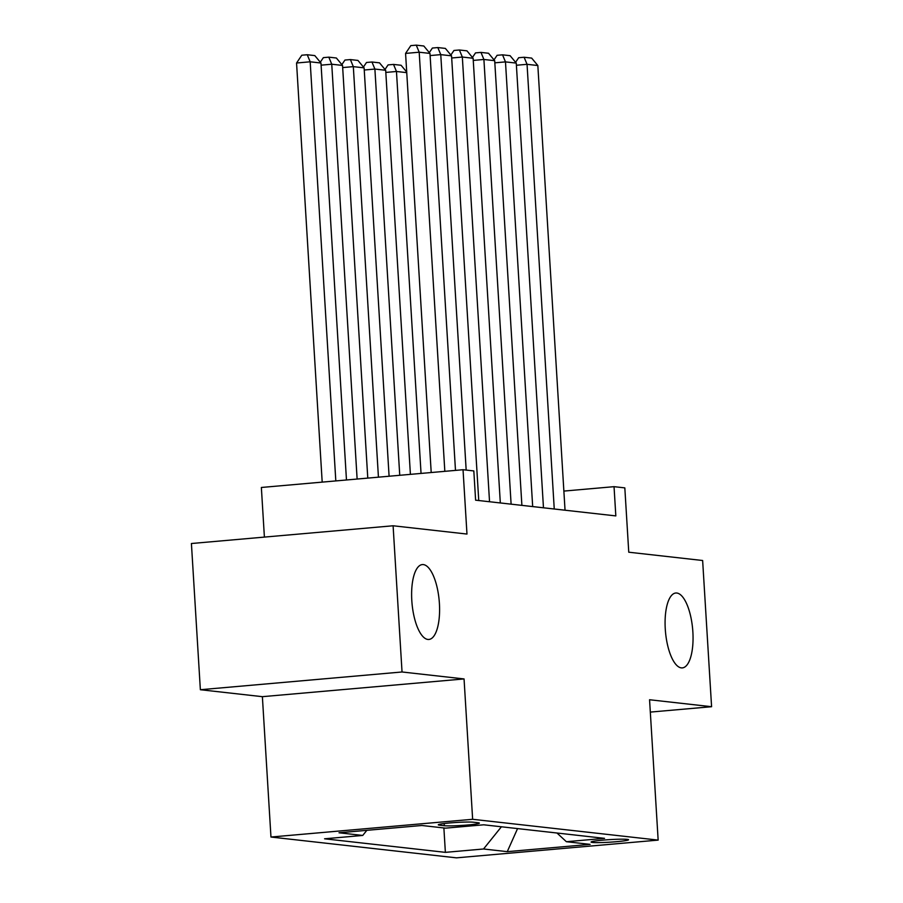 <?xml version="1.0" encoding="UTF-8"?>
<svg xmlns="http://www.w3.org/2000/svg" width="903" height="903" viewBox="0 0 903 903"><rect width="100%" height="100%" fill="white"/><g stroke="black" fill="none" stroke-linecap="round" stroke-linejoin="round"><path stroke-width="1.35" d="M665.263 628.906A37.587 13.658 -95 0 1 675.771 593.011A37.587 13.658 -95 0 1 692.872 632.01A37.587 13.658 -95 0 1 682.363 667.893A37.587 13.658 -95 0 1 665.263 628.906M411.802 600.472A37.587 13.658 -95 0 1 422.311 564.578A37.587 13.658 -95 0 1 439.411 603.565A37.587 13.658 -95 0 1 428.902 639.459A37.587 13.658 -95 0 1 411.802 600.472M627.269 839.372A18.794 1.287 176.5 0 0 606.274 839.858A18.794 1.287 176.5 0 0 591.07 842.047A18.794 1.287 176.5 0 0 592.379 842.443A18.794 1.287 176.5 0 0 613.374 841.946A18.794 1.287 176.5 0 0 628.578 839.756A18.794 1.287 176.5 0 0 627.269 839.372M270.968 837.036L456.478 857.85L658.152 840.106L472.641 819.292L270.968 837.036L262.378 696.676L464.052 678.932L402.038 671.979L200.364 689.723L262.378 696.676M200.364 689.723L191.413 543.516L393.098 525.772L466.975 534.057L463.036 469.729L261.362 487.473L264.398 537.093M650.318 712.095L711.587 706.71L702.636 560.503L628.759 552.207L624.82 487.88L614.04 486.672L563.867 491.085M402.038 671.979L393.098 525.772M463.036 469.729L473.827 470.937L475.61 500.183L615.823 515.906L614.04 486.672M439.558 825.184L444.299 825.714A18.207 1.242 176.5 0 0 464.639 825.24A18.207 1.242 176.5 0 0 479.369 823.118A18.207 1.242 176.5 0 0 478.093 822.746L473.353 822.215A18.207 1.242 176.5 0 0 453.013 822.689A18.207 1.242 176.5 0 0 438.282 824.811A18.207 1.242 176.5 0 0 439.558 825.184L439.501 824.281M556.97 833.006L566.384 841.709L604.536 838.345L483.737 824.8L445.585 828.153L421.859 825.489L339.009 832.78L362.735 835.444L324.572 838.797L445.371 852.353L483.534 848.989L501.413 826.776M566.384 841.709L590.11 844.361L507.26 851.653L483.534 848.989M464.052 678.932L472.641 819.292M711.587 706.71L649.562 699.746L658.152 840.106M366.844 830.331L362.735 835.444M443.881 827.961L445.371 852.353M507.26 851.653L517.566 828.593M444.829 471.332L419.195 52.216L405.571 53.412L431.205 472.529M455.484 470.395L429.986 53.424L419.195 52.216L416.26 45.15L423.812 45.997L429.986 53.424M405.571 53.412L410.809 45.624L416.26 45.15M335.814 480.927L310.18 61.799L320.971 63.018L346.47 479.99M296.556 63.007L301.794 55.218L307.246 54.744L310.18 61.799L296.556 63.007L322.19 482.123M307.246 54.744L314.797 55.591L320.971 63.018M466.174 470.079L440.766 54.631L430.11 55.568M478.748 500.533L451.556 55.839L440.766 54.631L437.831 47.566L445.382 48.412L451.556 55.839M429.309 52.611L432.379 48.051L437.831 47.566M489.539 501.741L462.336 57.047L451.681 57.984M500.318 502.948L473.127 58.266L462.336 57.047L459.401 49.992L466.953 50.839L473.127 58.266M450.879 55.027L453.949 50.466L459.401 49.992M511.109 504.167L483.906 59.474L473.251 60.411M521.889 505.375L494.697 60.682L483.906 59.474L480.972 52.408L488.523 53.254L494.697 60.682M472.45 57.453L475.52 52.893L480.972 52.408M532.68 506.583L505.477 61.889L494.821 62.826M543.471 507.791L516.268 63.097L505.477 61.889L502.542 54.835L510.093 55.681L516.268 63.097M494.02 59.869L497.09 55.309L502.542 54.835M357.125 479.053L331.751 64.226L342.542 65.434L367.781 478.116M320.294 62.205L323.364 57.645L328.816 57.16L331.751 64.226L321.096 65.163M328.816 57.16L336.367 58.006L342.542 65.434M378.436 477.168L353.321 66.641L364.112 67.849L389.091 476.231M341.865 64.621L344.935 60.061L350.387 59.575L353.321 66.641L342.666 67.578M350.387 59.575L357.938 60.433L364.112 67.849M399.747 475.294L374.892 69.068L385.683 70.276L410.402 474.357M363.435 67.048L366.505 62.476L371.957 62.002L374.892 69.068L364.248 70.005M371.957 62.002L379.508 62.849L385.683 70.276M421.046 473.42L396.462 71.484L385.818 72.421M406.745 72.635L396.462 71.484L393.527 64.418L401.079 65.264L406.711 72.037M385.005 69.463L388.087 64.903L393.527 64.418M554.25 508.999L527.047 64.316L516.403 65.253M565.041 510.218L537.838 65.524L527.047 64.316L524.112 57.25L531.664 58.097L537.838 65.524M515.59 62.296L518.661 57.724L524.112 57.25M444.163 823.525L444.299 825.714"/></g></svg>
